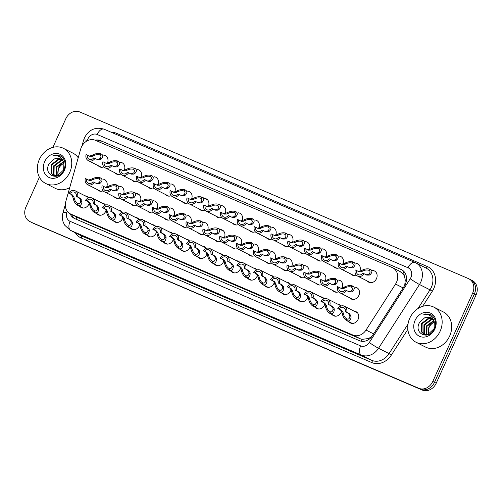 <?xml version="1.0" encoding="UTF-8"?>
<svg xmlns="http://www.w3.org/2000/svg" width="502" height="502" viewBox="0 0 502 502"><rect width="100%" height="100%" fill="white"/><g stroke="black" fill="none" stroke-linecap="round" stroke-linejoin="round"><path stroke-width="0.75" d="M341.617 311.246A6.3 5.284 116.9 0 1 341.266 312.194A6.3 5.284 116.9 0 1 333.56 315.727A6.3 5.284 116.9 0 1 332.098 314.541M324.8 304.036A6.3 5.284 116.9 0 1 324.449 304.984A6.3 5.284 116.9 0 1 316.737 308.517A6.3 5.284 116.9 0 1 315.281 307.331M307.977 296.826A6.3 5.284 116.9 0 1 307.626 297.768A6.3 5.284 116.9 0 1 299.92 301.307A6.3 5.284 116.9 0 1 298.458 300.121M291.16 289.616A6.3 5.284 116.9 0 1 290.809 290.558A6.3 5.284 116.9 0 1 283.097 294.09A6.3 5.284 116.9 0 1 281.641 292.911M274.337 282.406A6.3 5.284 116.9 0 1 273.985 283.348A6.3 5.284 116.9 0 1 266.28 286.88A6.3 5.284 116.9 0 1 264.818 285.701M257.52 275.196A6.3 5.284 116.9 0 1 257.168 276.138A6.3 5.284 116.9 0 1 249.456 279.67A6.3 5.284 116.9 0 1 248.001 278.491M240.696 267.98A6.3 5.284 116.9 0 1 240.345 268.928A6.3 5.284 116.9 0 1 232.639 272.46A6.3 5.284 116.9 0 1 231.177 271.275M223.879 260.77A6.3 5.284 116.9 0 1 223.528 261.711A6.3 5.284 116.9 0 1 215.822 265.251A6.3 5.284 116.9 0 1 214.36 264.065M207.056 253.56A6.3 5.284 116.9 0 1 206.705 254.501A6.3 5.284 116.9 0 1 198.999 258.041A6.3 5.284 116.9 0 1 197.537 256.855M190.239 246.35A6.3 5.284 116.9 0 1 189.888 247.291A6.3 5.284 116.9 0 1 182.182 250.824A6.3 5.284 116.9 0 1 180.72 249.645M173.416 239.14A6.3 5.284 116.9 0 1 173.064 240.082A6.3 5.284 116.9 0 1 165.359 243.614A6.3 5.284 116.9 0 1 163.897 242.435M156.599 231.93A6.3 5.284 116.9 0 1 156.247 232.872A6.3 5.284 116.9 0 1 148.542 236.404A6.3 5.284 116.9 0 1 147.08 235.225M139.776 224.714A6.3 5.284 116.9 0 1 139.424 225.662A6.3 5.284 116.9 0 1 131.719 229.194A6.3 5.284 116.9 0 1 130.256 228.008M122.959 217.504A6.3 5.284 116.9 0 1 122.607 218.445A6.3 5.284 116.9 0 1 114.902 221.984A6.3 5.284 116.9 0 1 113.439 220.798M106.135 210.294A6.3 5.284 116.9 0 1 105.784 211.235A6.3 5.284 116.9 0 1 98.078 214.768A6.3 5.284 116.9 0 1 96.616 213.588M89.318 203.084A6.3 5.284 116.9 0 1 88.967 204.025A6.3 5.284 116.9 0 1 81.261 207.558A6.3 5.284 116.9 0 1 79.799 206.378M354.261 311.221A6.3 5.284 116.9 0 1 356.081 311.704A6.3 5.284 116.9 0 1 358.089 319.404A6.3 5.284 116.9 0 1 350.377 322.937A6.3 5.284 116.9 0 1 348.915 321.757M338.574 291.769A6.3 5.284 116.9 0 1 334.345 291.75A6.3 5.284 116.9 0 1 332.882 290.57M321.757 284.559A6.3 5.284 116.9 0 1 317.528 284.54A6.3 5.284 116.9 0 1 316.065 283.36M304.934 277.349A6.3 5.284 116.9 0 1 300.704 277.33A6.3 5.284 116.9 0 1 299.242 276.144M288.117 270.139A6.3 5.284 116.9 0 1 283.887 270.12A6.3 5.284 116.9 0 1 282.425 268.934M271.293 262.922A6.3 5.284 116.9 0 1 267.064 262.91A6.3 5.284 116.9 0 1 265.608 261.724M254.476 255.713A6.3 5.284 116.9 0 1 250.247 255.694A6.3 5.284 116.9 0 1 248.785 254.514M237.653 248.503A6.3 5.284 116.9 0 1 233.424 248.484A6.3 5.284 116.9 0 1 231.968 247.304M220.836 241.293A6.3 5.284 116.9 0 1 216.607 241.274A6.3 5.284 116.9 0 1 215.145 240.094M204.013 234.083A6.3 5.284 116.9 0 1 199.783 234.064A6.3 5.284 116.9 0 1 198.328 232.878M187.196 226.866A6.3 5.284 116.9 0 1 182.966 226.854A6.3 5.284 116.9 0 1 181.504 225.668M170.373 219.656A6.3 5.284 116.9 0 1 166.143 219.644A6.3 5.284 116.9 0 1 164.687 218.458M153.556 212.446A6.3 5.284 116.9 0 1 149.326 212.428A6.3 5.284 116.9 0 1 147.864 211.248M136.732 205.236A6.3 5.284 116.9 0 1 132.509 205.218A6.3 5.284 116.9 0 1 131.047 204.038M119.915 198.026A6.3 5.284 116.9 0 1 115.686 198.008A6.3 5.284 116.9 0 1 114.224 196.828M103.092 190.816A6.3 5.284 116.9 0 1 98.869 190.798A6.3 5.284 116.9 0 1 97.407 189.612M355.046 287.251A6.3 5.284 116.9 0 1 356.866 287.728A6.3 5.284 116.9 0 1 358.874 295.427A6.3 5.284 116.9 0 1 351.168 298.96A6.3 5.284 116.9 0 1 349.706 297.78M356.182 275.008A6.3 5.284 116.9 0 1 351.952 274.989A6.3 5.284 116.9 0 1 350.49 273.803M339.365 267.792A6.3 5.284 116.9 0 1 335.135 267.779A6.3 5.284 116.9 0 1 333.673 266.593M322.541 260.582A6.3 5.284 116.9 0 1 318.312 260.569A6.3 5.284 116.9 0 1 316.85 259.383M305.724 253.372A6.3 5.284 116.9 0 1 301.495 253.353A6.3 5.284 116.9 0 1 300.033 252.173M288.901 246.162A6.3 5.284 116.9 0 1 284.672 246.143A6.3 5.284 116.9 0 1 283.21 244.963M272.084 238.952A6.3 5.284 116.9 0 1 267.855 238.933A6.3 5.284 116.9 0 1 266.393 237.747M255.261 231.742A6.3 5.284 116.9 0 1 251.031 231.723A6.3 5.284 116.9 0 1 249.569 230.537M238.444 224.526A6.3 5.284 116.9 0 1 234.214 224.513A6.3 5.284 116.9 0 1 232.752 223.327M221.62 217.316A6.3 5.284 116.9 0 1 217.391 217.297A6.3 5.284 116.9 0 1 215.929 216.117M204.803 210.106A6.3 5.284 116.9 0 1 200.574 210.087A6.3 5.284 116.9 0 1 199.112 208.907M187.98 202.896A6.3 5.284 116.9 0 1 183.751 202.877A6.3 5.284 116.9 0 1 182.295 201.697M171.163 195.686A6.3 5.284 116.9 0 1 166.934 195.667A6.3 5.284 116.9 0 1 165.472 194.481M154.34 188.47A6.3 5.284 116.9 0 1 150.111 188.457A6.3 5.284 116.9 0 1 148.655 187.271M137.523 181.26A6.3 5.284 116.9 0 1 133.294 181.247A6.3 5.284 116.9 0 1 131.831 180.061M120.7 174.05A6.3 5.284 116.9 0 1 116.47 174.031A6.3 5.284 116.9 0 1 115.014 172.851M103.883 166.84A6.3 5.284 116.9 0 1 99.653 166.821A6.3 5.284 116.9 0 1 98.191 165.641M372.653 270.484A6.3 5.284 116.9 0 1 374.473 270.967A6.3 5.284 116.9 0 1 376.481 278.666A6.3 5.284 116.9 0 1 368.775 282.199A6.3 5.284 116.9 0 1 367.313 281.02M395.545 284.063A11.81 9.902 -63.1 0 0 396.524 282.249A11.81 9.902 -63.1 0 0 392.759 267.817A11.81 9.902 -63.1 0 0 392.275 267.591L95.355 140.29A11.81 9.902 -63.1 0 0 80.684 149.075L65.837 201.346A11.81 9.902 -63.1 0 0 70.305 213.858A11.81 9.902 -63.1 0 0 70.788 214.084L353.044 335.091A11.81 9.902 -63.1 0 0 366.027 330.046L395.545 284.063L403.137 287.91M404.737 285.381L405.252 279.965L404.643 276.947A3.934 3.301 -63.1 0 0 402.836 273.559A11.81 6.419 -66.8 0 1 403.922 271.475M402.836 273.559L402.679 273.49A11.81 9.902 116.9 0 1 404.643 276.947M70.305 213.858L78.262 217.874L360.511 338.881L362.074 339.371L368.65 338.492L372.007 336.359M402.679 273.49L399.743 271.375M337.438 304.011A6.3 5.284 116.9 0 1 339.258 304.494A6.3 5.284 116.9 0 1 340.977 306.025M320.621 296.801A6.3 5.284 116.9 0 1 322.441 297.284A6.3 5.284 116.9 0 1 324.16 298.809M303.804 289.591A6.3 5.284 116.9 0 1 305.618 290.068A6.3 5.284 116.9 0 1 307.337 291.599M286.981 282.381A6.3 5.284 116.9 0 1 288.801 282.858A6.3 5.284 116.9 0 1 290.52 284.389M270.164 275.165A6.3 5.284 116.9 0 1 271.977 275.648A6.3 5.284 116.9 0 1 273.697 277.179M253.341 267.955A6.3 5.284 116.9 0 1 255.16 268.438A6.3 5.284 116.9 0 1 256.88 269.969M236.524 260.745A6.3 5.284 116.9 0 1 238.337 261.228A6.3 5.284 116.9 0 1 240.056 262.753M219.7 253.535A6.3 5.284 116.9 0 1 221.52 254.018A6.3 5.284 116.9 0 1 223.239 255.543M202.883 246.325A6.3 5.284 116.9 0 1 204.697 246.802A6.3 5.284 116.9 0 1 206.416 248.333M186.06 239.115A6.3 5.284 116.9 0 1 187.88 239.592A6.3 5.284 116.9 0 1 189.599 241.123M169.243 231.899A6.3 5.284 116.9 0 1 171.056 232.382A6.3 5.284 116.9 0 1 172.776 233.913M152.42 224.689A6.3 5.284 116.9 0 1 154.239 225.172A6.3 5.284 116.9 0 1 155.959 226.703M135.603 217.479A6.3 5.284 116.9 0 1 137.416 217.962A6.3 5.284 116.9 0 1 139.136 219.487M118.779 210.269A6.3 5.284 116.9 0 1 120.599 210.746A6.3 5.284 116.9 0 1 122.319 212.277M101.962 203.059A6.3 5.284 116.9 0 1 103.776 203.536A6.3 5.284 116.9 0 1 105.495 205.067M85.139 195.849A6.3 5.284 116.9 0 1 86.959 196.326A6.3 5.284 116.9 0 1 88.678 197.857M338.229 280.041A6.3 5.284 116.9 0 1 340.042 280.518A6.3 5.284 116.9 0 1 342.094 288.129M321.406 272.824A6.3 5.284 116.9 0 1 323.225 273.308A6.3 5.284 116.9 0 1 325.271 280.919M304.588 265.614A6.3 5.284 116.9 0 1 306.408 266.098A6.3 5.284 116.9 0 1 308.454 273.703M287.765 258.404A6.3 5.284 116.9 0 1 289.585 258.888A6.3 5.284 116.9 0 1 291.631 266.493M270.948 251.195A6.3 5.284 116.9 0 1 272.768 251.671A6.3 5.284 116.9 0 1 274.814 259.283M254.125 243.985A6.3 5.284 116.9 0 1 255.945 244.461A6.3 5.284 116.9 0 1 257.997 252.073M237.308 236.768A6.3 5.284 116.9 0 1 239.128 237.251A6.3 5.284 116.9 0 1 241.173 244.863M220.491 229.558A6.3 5.284 116.9 0 1 222.304 230.041A6.3 5.284 116.9 0 1 224.356 237.647M203.668 222.348A6.3 5.284 116.9 0 1 205.487 222.832A6.3 5.284 116.9 0 1 207.533 230.437M186.851 215.138A6.3 5.284 116.9 0 1 188.664 215.622A6.3 5.284 116.9 0 1 190.716 223.227M170.027 207.928A6.3 5.284 116.9 0 1 171.847 208.405A6.3 5.284 116.9 0 1 173.893 216.017M153.21 200.718A6.3 5.284 116.9 0 1 155.024 201.195A6.3 5.284 116.9 0 1 157.076 208.807M136.387 193.502A6.3 5.284 116.9 0 1 138.207 193.985A6.3 5.284 116.9 0 1 140.253 201.597M119.57 186.292A6.3 5.284 116.9 0 1 121.384 186.775A6.3 5.284 116.9 0 1 123.436 194.381M102.747 179.082A6.3 5.284 116.9 0 1 104.567 179.565A6.3 5.284 116.9 0 1 106.612 187.171M355.836 263.274A6.3 5.284 116.9 0 1 357.65 263.757A6.3 5.284 116.9 0 1 359.702 271.362M339.013 256.064A6.3 5.284 116.9 0 1 340.833 256.547A6.3 5.284 116.9 0 1 342.879 264.152M322.196 248.854A6.3 5.284 116.9 0 1 324.01 249.331A6.3 5.284 116.9 0 1 326.062 256.942M305.373 241.644A6.3 5.284 116.9 0 1 307.193 242.121A6.3 5.284 116.9 0 1 309.238 249.732M288.556 234.428A6.3 5.284 116.9 0 1 290.369 234.911A6.3 5.284 116.9 0 1 292.421 242.522M271.733 227.218A6.3 5.284 116.9 0 1 273.552 227.701A6.3 5.284 116.9 0 1 275.598 235.306M254.916 220.008A6.3 5.284 116.9 0 1 256.735 220.491A6.3 5.284 116.9 0 1 258.781 228.096M238.092 212.798A6.3 5.284 116.9 0 1 239.912 213.275A6.3 5.284 116.9 0 1 241.958 220.886M221.275 205.588A6.3 5.284 116.9 0 1 223.095 206.065A6.3 5.284 116.9 0 1 225.141 213.676M204.452 198.372A6.3 5.284 116.9 0 1 206.272 198.855A6.3 5.284 116.9 0 1 208.324 206.466M187.635 191.162A6.3 5.284 116.9 0 1 189.455 191.645A6.3 5.284 116.9 0 1 191.5 199.25M170.818 183.952A6.3 5.284 116.9 0 1 172.632 184.435A6.3 5.284 116.9 0 1 174.683 192.04M153.995 176.742A6.3 5.284 116.9 0 1 155.815 177.225A6.3 5.284 116.9 0 1 157.86 184.83M137.178 169.532A6.3 5.284 116.9 0 1 138.991 170.009A6.3 5.284 116.9 0 1 141.043 177.62M120.355 162.322A6.3 5.284 116.9 0 1 122.174 162.799A6.3 5.284 116.9 0 1 124.22 170.41M103.537 155.105A6.3 5.284 116.9 0 1 105.351 155.589A6.3 5.284 116.9 0 1 107.403 163.2M52.886 147.362L65.775 118.811A11.81 9.902 116.9 0 1 79.743 111.952L468.366 278.566A11.81 9.902 116.9 0 1 468.849 278.792A11.81 9.902 116.9 0 1 472.614 293.231L432.78 381.445A11.81 9.902 116.9 0 1 418.819 388.297L31.915 222.562A11.81 9.902 116.9 0 1 31.431 222.336A11.81 9.902 116.9 0 0 31.915 222.562L420.538 389.169L33.634 223.434A11.81 9.902 116.9 0 1 33.151 223.208L29.712 221.464A11.81 9.902 116.9 0 1 25.947 207.025L39.407 177.219M432.78 381.445L434.5 382.317A11.81 9.902 116.9 0 1 420.538 389.169A11.81 9.902 116.9 0 0 434.5 382.317L474.334 294.103L434.5 382.317L436.225 383.189A11.81 9.902 116.9 0 1 422.257 390.048L33.634 223.434M470.085 279.438A11.81 9.902 116.9 0 1 470.569 279.664A11.81 9.902 116.9 0 1 474.334 294.103A11.81 9.902 116.9 0 0 470.569 279.664L472.288 280.536A11.81 9.902 116.9 0 1 476.053 294.975L436.225 383.189M70.129 213.764A11.81 9.902 -63.1 0 0 74.296 218.401A11.81 9.902 -63.1 0 0 74.779 218.627L359.507 340.695A11.81 9.902 -63.1 0 0 372.49 335.65L404.38 285.977A11.81 9.902 -63.1 0 0 405.359 284.163A11.81 9.902 -63.1 0 0 401.594 269.731A11.81 9.902 -63.1 0 0 401.111 269.505L100.538 140.642A11.81 9.902 -63.1 0 0 95.085 140.183M30.195 221.689A11.81 9.902 116.9 0 1 29.712 221.464M96.811 140.918A11.81 9.902 116.9 0 1 100.35 140.893M75.112 218.772A11.81 9.902 116.9 0 1 71.66 214.542M358.422 271.463L361.465 270.528C364.609 268.884 367.464 268.432 370.024 269.185L370.401 269.373M370.514 269.398L370.426 269.354C372.39 270.547 372.384 272.216 370.407 274.362L369.346 275.071L366.749 275.09L364.126 273.759A5.905 4.951 -63.1 0 1 357.48 276.031L370.589 282.682M364.126 273.759L362.877 273.22A4.33 3.633 116.9 0 1 358.19 274.625A4.33 3.633 116.9 0 1 356.451 270.465L355.203 269.932A5.905 4.951 -63.1 0 0 357.48 276.031M369.277 270.559L368.669 270.252C366.924 269.725 364.935 269.994 362.714 271.061L361.453 271.689L359.074 271.795L356.451 270.465M366.115 274.77L368.129 274.55L369.165 273.828C370.401 272.335 370.332 271.187 368.957 270.377L369.026 270.409M368.669 270.252L370.024 269.185M370.426 269.354L368.995 270.396M340.814 288.23L343.857 287.295C347.007 285.644 349.856 285.199 352.423 285.945L352.793 286.134M352.906 286.165L352.818 286.115C354.782 287.307 354.776 288.976 352.799 291.129L351.739 291.831L349.141 291.85L346.518 290.52A5.905 4.951 -63.1 0 1 339.873 292.791L352.981 299.443M346.518 290.52L345.269 289.987A4.33 3.633 116.9 0 1 340.588 291.386A4.33 3.633 116.9 0 1 338.844 287.232L337.595 286.692A5.905 4.951 -63.1 0 0 339.873 292.791M351.67 287.326L351.061 287.012C349.317 286.485 347.328 286.755 345.106 287.828L343.845 288.449L341.467 288.562L338.844 287.232M348.513 291.53L350.528 291.311L351.557 290.589C352.793 289.096 352.724 287.947 351.356 287.138L351.419 287.175M351.061 287.012L352.423 285.945M352.818 286.115L351.387 287.157M347.177 320.841L347.007 318.996C348.551 319.423 349.499 318.626 349.85 316.605L349.737 315.287L348.081 313.129L345.458 311.798A4.33 3.633 116.9 0 0 343.719 307.638A4.33 3.633 116.9 0 0 339.032 309.044L341.655 310.374L343.061 312.426L343.399 313.838C344.033 316.285 345.144 317.961 346.719 318.87L346.731 320.646L352.197 323.42L346.782 320.671C344.491 319.316 342.948 316.862 342.151 313.304L341.843 311.905L340.406 309.834L337.783 308.504A5.905 4.951 -63.1 0 1 344.428 306.233A5.905 4.951 -63.1 0 1 346.706 312.332L349.329 313.662L350.954 315.808L351.093 317.138C350.722 320.194 349.417 321.424 347.177 320.841L352.266 323.42M346.681 318.852L347.007 319.021M346.706 312.332L345.458 311.798M339.032 309.044L337.783 308.504M341.598 264.253L344.648 263.318C347.792 261.674 350.647 261.222 353.207 261.975L353.577 262.163M353.69 262.188L353.603 262.144C355.567 263.337 355.567 265.006 353.59 267.152L352.529 267.861L349.925 267.873L347.302 266.543A5.905 4.951 -63.1 0 1 340.657 268.815L353.772 275.466M347.302 266.543L346.054 266.01A4.33 3.633 116.9 0 1 341.373 267.415A4.33 3.633 116.9 0 1 339.628 263.255L338.379 262.722A5.905 4.951 -63.1 0 0 340.657 268.815M352.46 263.349L351.846 263.042C350.101 262.515 348.118 262.784 345.891 263.851L344.636 264.472L342.251 264.585L339.628 263.255M349.298 267.56L351.312 267.34L352.341 266.618C353.577 265.125 353.508 263.97 352.14 263.167L352.203 263.199M351.846 263.042L353.207 261.975M353.603 262.144L352.172 263.18M324.781 257.043L327.825 256.108C330.969 254.458 333.824 254.012 336.384 254.759L336.76 254.947M336.873 254.978L336.786 254.934C338.75 256.12 338.743 257.79 336.767 259.942L335.706 260.645L333.108 260.663L330.485 259.333A5.905 4.951 -63.1 0 1 323.84 261.605L336.949 268.256M330.485 259.333L329.237 258.8A4.33 3.633 116.9 0 1 324.549 260.199A4.33 3.633 116.9 0 1 322.811 256.045L321.562 255.512A5.905 4.951 -63.1 0 0 323.84 261.605M335.637 256.139L335.029 255.832C333.284 255.298 331.295 255.568 329.074 256.641L327.812 257.262L325.434 257.375L322.811 256.045M332.481 260.343L334.489 260.13L335.524 259.408C336.76 257.915 336.691 256.76 335.317 255.957L335.386 255.989M335.029 255.832L336.384 254.759M336.786 254.934L335.355 255.97M307.958 249.833L311.008 248.898C314.152 247.248 317.007 246.802 319.567 247.549L319.937 247.737M320.05 247.768L319.962 247.718C321.926 248.91 321.926 250.58 319.95 252.732L318.889 253.435L316.285 253.454L313.662 252.123A5.905 4.951 -63.1 0 1 307.017 254.395L320.132 261.046M313.662 252.123L312.413 251.59A4.33 3.633 116.9 0 1 307.732 252.989A4.33 3.633 116.9 0 1 305.994 248.835L304.739 248.295A5.905 4.951 -63.1 0 0 307.017 254.395M318.82 248.929L318.212 248.615C316.461 248.088 314.478 248.358 312.25 249.431L310.995 250.052L308.611 250.165L305.994 248.835M315.658 253.133L317.672 252.914L318.701 252.192C319.937 250.699 319.868 249.55 318.5 248.741L318.563 248.779M318.212 248.615L319.567 247.549M319.962 247.718L318.532 248.76M291.141 242.623L294.185 241.682C297.335 240.038 300.183 239.592 302.744 240.339L303.12 240.527M303.233 240.552L303.145 240.508C305.109 241.7 305.103 243.37 303.126 245.516L302.066 246.225L299.468 246.244L296.845 244.913A5.905 4.951 -63.1 0 1 290.2 247.185L303.308 253.836M296.845 244.913L295.596 244.374A4.33 3.633 116.9 0 1 290.909 245.779A4.33 3.633 116.9 0 1 289.171 241.625L287.922 241.085A5.905 4.951 -63.1 0 0 290.2 247.185M301.997 241.719L301.388 241.406C299.644 240.878 297.655 241.148 295.433 242.215L294.172 242.842L291.794 242.955L289.171 241.625M298.841 245.924L300.855 245.704L301.884 244.982C303.12 243.489 303.051 242.34 301.677 241.531L301.746 241.569M301.388 241.406L302.744 240.339M303.145 240.508L301.715 241.55M323.991 281.02L327.04 280.078C330.184 278.434 333.039 277.989 335.6 278.735L335.97 278.924M336.089 278.949L335.995 278.905C337.965 280.097 337.959 281.766 335.982 283.912L334.922 284.621L332.318 284.64L329.695 283.31A5.905 4.951 -63.1 0 1 323.056 285.582L336.164 292.233M329.695 283.31L328.446 282.77A4.33 3.633 116.9 0 1 323.765 284.176A4.33 3.633 116.9 0 1 322.027 280.022L320.778 279.482A5.905 4.951 -63.1 0 0 323.056 285.582M334.853 280.116L334.244 279.802C332.493 279.275 330.511 279.545 328.283 280.612L327.028 281.239L324.65 281.352L322.027 280.022M331.69 284.32L333.704 284.101L334.74 283.379C335.97 281.886 335.901 280.737 334.533 279.928L334.596 279.959M334.244 279.802L335.6 278.735M335.995 278.905L334.564 279.947M307.174 273.81L310.217 272.868C313.367 271.224 316.216 270.773 318.783 271.526L319.153 271.714M319.266 271.739L319.178 271.695C321.142 272.887 321.136 274.556 319.165 276.702L318.099 277.411L315.501 277.43L312.878 276.1A5.905 4.951 -63.1 0 1 306.233 278.372L319.341 285.023M312.878 276.1L311.629 275.56A4.33 3.633 116.9 0 1 306.948 276.966A4.33 3.633 116.9 0 1 305.203 272.806L303.955 272.272A5.905 4.951 -63.1 0 0 306.233 278.372M318.03 272.9L317.421 272.592C315.676 272.065 313.687 272.335 311.466 273.402L310.205 274.029L307.826 274.136L305.203 272.806M314.873 277.11L316.887 276.891L317.917 276.169C319.153 274.676 319.084 273.527 317.716 272.718L317.779 272.749M317.421 272.592L318.783 271.526M319.178 271.695L317.747 272.737M290.351 266.593L293.4 265.658C296.544 264.014 299.399 263.563 301.959 264.316L302.329 264.504M302.449 264.529L302.355 264.485C304.325 265.677 304.319 267.346 302.342 269.492L301.282 270.202L298.677 270.214L296.054 268.884A5.905 4.951 -63.1 0 1 289.416 271.162L302.524 277.813M296.054 268.884L294.806 268.35A4.33 3.633 116.9 0 1 290.125 269.756A4.33 3.633 116.9 0 1 288.386 265.596L287.138 265.062A5.905 4.951 -63.1 0 0 289.416 271.162M301.213 265.69L300.604 265.382C298.853 264.855 296.87 265.125 294.643 266.192L293.388 266.813L291.009 266.926L288.386 265.596M298.05 269.9L300.064 269.681L301.1 268.959C302.329 267.466 302.26 266.317 300.893 265.508L300.962 265.539M300.604 265.382L301.959 264.316M302.355 264.485L300.924 265.52M409.783 318.186A19.685 16.51 116.9 0 1 433.866 307.142A19.685 16.51 116.9 0 1 440.141 331.207A19.685 16.51 116.9 0 1 416.058 342.251A19.685 16.51 116.9 0 1 409.783 318.186M433.866 307.142L443.385 311.974A19.685 16.51 116.9 0 1 449.66 336.033A19.685 16.51 116.9 0 1 425.577 347.077L416.058 342.251M432.153 318.569L429.141 318.456L422.138 323.803L421.994 332.092L424.09 334.219M424.391 334.382L427.397 334.978M431.889 318.356L428.532 318.149L421.529 323.495L421.385 331.784L423.782 334.075L427.842 334.52L434.042 328.766L434.318 322.039C432.793 316.511 429.279 313.932 423.776 314.321L431.381 314.974C435.567 318.368 436.539 322.974 434.299 328.779C429.549 340.732 413.09 334.068 419.515 322.497L424.491 317.91A8.898 7.461 116.9 0 1 430.898 317.728A8.898 7.461 116.9 0 1 434.318 322.039M433.113 319.592L431.569 319.692L424.566 325.032L424.422 333.322L425.42 334.608M432.887 319.31L430.961 319.385L423.958 324.725L423.813 333.014L425.068 334.539M433.916 320.935L426.995 326.269L426.913 334.665M433.734 320.565L426.386 325.961L426.524 334.683M428.633 334.288L428.401 333.259A8.898 7.461 116.9 0 1 429.147 327.36A8.898 7.461 116.9 0 1 434.28 322.253C431.852 323.206 430.026 324.857 428.815 327.191L428.175 334.432M434.857 328.942A12.832 10.762 116.9 0 1 419.678 336.39A12.832 10.762 116.9 0 1 415.06 320.452A12.832 10.762 116.9 0 1 430.239 313.003A12.832 10.762 116.9 0 1 434.857 328.942M431.055 317.816L426.713 317.226L424.491 317.91M430.942 314.723L425.269 313.951L423.776 314.321M39.376 159.391A19.685 16.51 116.9 0 1 63.459 148.347A19.685 16.51 116.9 0 1 69.734 172.406A19.685 16.51 116.9 0 1 45.651 183.45A19.685 16.51 116.9 0 1 39.376 159.391M63.459 148.347L72.985 153.173A19.685 16.51 116.9 0 1 78.218 157.754M61.746 159.774L58.74 159.661L51.731 165.001L51.587 173.29L53.683 175.424M53.984 175.587L56.996 176.183M61.489 159.561L58.132 159.354L51.122 164.694L50.984 172.983L53.375 175.273L57.441 175.719L63.635 169.965L63.917 163.238C62.386 157.71 58.872 155.137 53.369 155.52L60.98 156.172C65.166 159.567 66.138 164.173 63.898 169.977C59.148 181.931 42.689 175.267 49.108 163.696L54.09 159.109A8.898 7.461 116.9 0 1 60.491 158.933A8.898 7.461 116.9 0 1 63.917 163.238M62.712 160.797L61.169 160.891L54.16 166.237L54.015 174.52L55.013 175.807M62.486 160.514L60.56 160.584L53.551 165.93L53.407 174.213L54.668 175.744M63.509 162.14L56.588 167.467L56.513 175.863M63.327 161.769L55.979 167.16L56.117 175.882M58.226 175.493L57.994 174.458A8.898 7.461 116.9 0 1 58.74 168.559A8.898 7.461 116.9 0 1 63.873 163.451C61.445 164.405 59.625 166.055 58.408 168.39L57.774 175.637M64.457 170.14A12.832 10.762 116.9 0 1 49.278 177.589A12.832 10.762 116.9 0 1 44.659 161.65A12.832 10.762 116.9 0 1 59.832 154.202A12.832 10.762 116.9 0 1 64.457 170.14M60.654 159.015L56.312 158.425L54.09 159.109M69.715 187.685A19.685 16.51 116.9 0 1 55.17 188.281L45.651 183.45M60.541 155.921L54.862 155.149L53.369 155.52M274.318 235.413L277.368 234.472C280.511 232.828 283.366 232.376 285.927 233.129L286.297 233.317M286.416 233.342L286.322 233.298C288.286 234.49 288.286 236.16 286.309 238.306L285.249 239.015L282.645 239.034L280.022 237.703A5.905 4.951 -63.1 0 1 273.377 239.975L286.491 246.626M280.022 237.703L278.773 237.164A4.33 3.633 116.9 0 1 274.092 238.569A4.33 3.633 116.9 0 1 272.354 234.409L271.099 233.876A5.905 4.951 -63.1 0 0 273.377 239.975M285.18 234.503L284.571 234.196C282.821 233.668 280.838 233.938 278.61 235.005L277.355 235.633L274.97 235.739L272.354 234.409M282.017 238.714L284.032 238.494L285.067 237.772C286.297 236.279 286.228 235.131 284.86 234.321L284.923 234.352M284.571 234.196L285.927 233.129M286.322 233.298L284.891 234.34M257.501 228.197L260.544 227.262C263.694 225.618 266.543 225.166 269.11 225.919L269.48 226.107M269.593 226.132L269.505 226.088C271.469 227.28 271.463 228.95 269.492 231.096L268.426 231.805L265.828 231.817L263.205 230.487A5.905 4.951 -63.1 0 1 256.56 232.765L269.668 239.416M263.205 230.487L261.956 229.954A4.33 3.633 116.9 0 1 257.275 231.359A4.33 3.633 116.9 0 1 255.531 227.199L254.282 226.666A5.905 4.951 -63.1 0 0 256.56 232.765M268.357 227.293L267.748 226.986C266.004 226.458 264.014 226.728 261.793 227.795L260.532 228.416L258.153 228.529L255.531 227.199M265.2 231.504L267.215 231.284L268.244 230.562C269.48 229.069 269.411 227.921 268.043 227.111L268.106 227.142M267.748 226.986L269.11 225.919M269.505 226.088L268.074 227.124M240.678 220.987L243.727 220.052C246.871 218.408 249.726 217.956 252.286 218.709L252.657 218.897M252.776 218.922L252.682 218.878C254.652 220.071 254.646 221.74 252.669 223.886L251.609 224.595L249.005 224.607L246.382 223.277A5.905 4.951 -63.1 0 1 239.743 225.549L252.851 232.2M246.382 223.277L245.133 222.744A4.33 3.633 116.9 0 1 240.452 224.149A4.33 3.633 116.9 0 1 238.714 219.989L237.465 219.456A5.905 4.951 -63.1 0 0 239.743 225.549M251.54 220.083L250.931 219.776C249.18 219.248 247.197 219.518 244.97 220.585L243.715 221.206L241.337 221.319L238.714 219.989M248.377 224.287L250.391 224.074L251.427 223.352C252.657 221.859 252.588 220.704 251.22 219.901L251.282 219.932M250.931 219.776L252.286 218.709M252.682 218.878L251.251 219.914M273.534 259.383L276.577 258.448C279.727 256.804 282.576 256.353 285.142 257.106L285.512 257.294M285.625 257.319L285.538 257.275C287.502 258.467 287.495 260.136 285.525 262.282L284.458 262.992L281.86 263.004L279.237 261.674A5.905 4.951 -63.1 0 1 272.592 263.945L285.701 270.597M279.237 261.674L277.989 261.14A4.33 3.633 116.9 0 1 273.308 262.546A4.33 3.633 116.9 0 1 271.563 258.386L270.314 257.852A5.905 4.951 -63.1 0 0 272.592 263.945M284.389 258.48L283.781 258.172C282.036 257.645 280.047 257.915 277.826 258.982L276.564 259.603L274.186 259.716L271.563 258.386M281.233 262.684L283.247 262.471L284.276 261.749C285.512 260.256 285.443 259.101 284.076 258.298L284.138 258.329M283.781 258.172L285.142 257.106M285.538 257.275L284.107 258.31M256.717 252.173L259.76 251.238C262.904 249.588 265.759 249.143 268.319 249.889L268.689 250.078M268.808 250.109L268.714 250.065C270.685 251.251 270.678 252.92 268.702 255.072L267.641 255.775L265.037 255.794L262.42 254.464A5.905 4.951 -63.1 0 1 255.775 256.735L268.884 263.387M262.42 254.464L261.165 253.93A4.33 3.633 116.9 0 1 256.484 255.33A4.33 3.633 116.9 0 1 254.746 251.176L253.497 250.636A5.905 4.951 -63.1 0 0 255.775 256.735M267.572 251.27L266.964 250.962C265.213 250.429 263.23 250.699 261.002 251.772L259.747 252.393L257.369 252.506L254.746 251.176M264.41 255.474L266.424 255.254L267.459 254.539C268.689 253.046 268.626 251.891 267.252 251.082L267.321 251.119M266.964 250.962L268.319 249.889M268.714 250.065L267.284 251.1M239.893 244.963L242.937 244.022C246.087 242.378 248.936 241.933 251.502 242.679L251.872 242.868M251.985 242.899L251.897 242.849C253.861 244.041 253.855 245.71 251.885 247.856L250.818 248.565L248.22 248.584L245.597 247.254A5.905 4.951 -63.1 0 1 238.952 249.525L252.06 256.177M245.597 247.254L244.348 246.72A4.33 3.633 116.9 0 1 239.667 248.12A4.33 3.633 116.9 0 1 237.923 243.966L236.674 243.426A5.905 4.951 -63.1 0 0 238.952 249.525M250.749 244.06L250.14 243.746C248.396 243.219 246.407 243.489 244.185 244.562L242.924 245.183L240.546 245.296L237.923 243.966M247.593 248.264L249.607 248.044L250.636 247.323C251.872 245.829 251.803 244.681 250.435 243.872L250.498 243.909M250.14 243.746L251.502 242.679M251.897 242.849L250.467 243.89M223.861 213.777L226.904 212.842C230.054 211.191 232.903 210.746 235.469 211.493L235.84 211.681M235.953 211.712L235.865 211.668C237.829 212.854 237.822 214.523 235.852 216.676L234.785 217.379L232.188 217.397L229.565 216.067A5.905 4.951 -63.1 0 1 222.919 218.339L236.028 224.99M229.565 216.067L228.316 215.534A4.33 3.633 116.9 0 1 223.635 216.933A4.33 3.633 116.9 0 1 221.89 212.779L220.642 212.246A5.905 4.951 -63.1 0 0 222.919 218.339M234.716 212.873L234.108 212.566C232.363 212.032 230.374 212.302 228.153 213.375L226.891 213.996L224.513 214.109L221.89 212.779M231.56 217.077L233.574 216.858L234.603 216.142C235.84 214.649 235.771 213.494 234.403 212.691L234.465 212.722M234.108 212.566L235.469 211.493M235.865 211.668L234.434 212.704M207.037 206.567L210.087 205.625C213.231 203.981 216.086 203.536 218.646 204.283L219.016 204.471M219.136 204.502L219.041 204.452C221.012 205.644 221.005 207.313 219.029 209.459L217.968 210.169L215.364 210.187L212.741 208.857A5.905 4.951 -63.1 0 1 206.102 211.129L219.211 217.78M212.741 208.857L211.493 208.324A4.33 3.633 116.9 0 1 206.811 209.723A4.33 3.633 116.9 0 1 205.073 205.569L203.825 205.029A5.905 4.951 -63.1 0 0 206.102 211.129M217.899 205.663L217.291 205.349C215.54 204.822 213.557 205.092 211.329 206.165L210.074 206.786L207.696 206.899L205.073 205.569M214.737 209.867L216.751 209.648L217.786 208.926C219.016 207.433 218.947 206.284 217.579 205.475L217.648 205.513M217.291 205.349L218.646 204.283M219.041 204.452L217.611 205.494M190.22 199.357L193.264 198.415C196.414 196.771 199.263 196.326 201.829 197.073L207.734 200.041L202.312 197.286M197.92 202.657L199.934 202.438L200.963 201.716C202.199 200.223 202.13 199.074 200.762 198.265L202.224 197.242C204.188 198.434 204.182 200.103 202.212 202.25L201.145 202.959L198.547 202.977L195.924 201.647A5.905 4.951 -63.1 0 1 189.279 203.919L202.388 210.57M195.924 201.647L194.676 201.107A4.33 3.633 116.9 0 1 189.994 202.513A4.33 3.633 116.9 0 1 188.25 198.359L187.001 197.819A5.905 4.951 -63.1 0 0 189.279 203.919M201.076 198.453L200.467 198.139C198.723 197.612 196.734 197.882 194.512 198.949L193.251 199.576L190.873 199.689L188.25 198.359M200.467 198.139L201.829 197.073M172.807 191.94L175.217 191.846L176.447 191.206C179.59 189.561 182.446 189.11 185.006 189.863L185.376 190.051M185.495 190.076L185.401 190.032C187.371 191.224 187.365 192.893 185.389 195.04L184.328 195.749L181.724 195.767L179.107 194.437A5.905 4.951 -63.1 0 1 172.462 196.709L185.571 203.36M179.107 194.437L177.852 193.897A4.33 3.633 116.9 0 1 173.171 195.303A4.33 3.633 116.9 0 1 171.433 191.143L170.184 190.609A5.905 4.951 -63.1 0 0 172.462 196.709M184.259 191.237L183.65 190.929C181.9 190.402 179.917 190.672 177.689 191.739L176.434 192.366L174.056 192.473L171.433 191.143M181.096 195.447L183.111 195.228L184.146 194.506C185.376 193.013 185.313 191.864 183.939 191.055L184.008 191.086M183.65 190.929L185.006 189.863M185.401 190.032L183.97 191.074M156.58 184.931L159.623 183.996C162.773 182.351 165.622 181.9 168.189 182.653L168.559 182.841M168.672 182.866L168.584 182.822C170.548 184.014 170.542 185.684 168.572 187.83L167.505 188.539L164.907 188.551L162.284 187.221A5.905 4.951 -63.1 0 1 155.639 189.492L168.747 196.15M162.284 187.221L161.035 186.688A4.33 3.633 116.9 0 1 156.354 188.093A4.33 3.633 116.9 0 1 154.61 183.933L153.361 183.399A5.905 4.951 -63.1 0 0 155.639 189.492M167.436 184.027L166.827 183.719C165.083 183.192 163.094 183.462 160.872 184.529L159.611 185.15L157.233 185.263L154.61 183.933M164.279 188.237L166.294 188.018L167.323 187.296C168.559 185.803 168.49 184.654 167.122 183.845L167.185 183.876M166.827 183.719L168.189 182.653M168.584 182.822L167.153 183.857M223.076 237.753L226.12 236.812C229.263 235.168 232.119 234.723 234.679 235.469L235.049 235.658M235.168 235.683L235.074 235.639C237.044 236.831 237.038 238.5 235.061 240.646L234.001 241.355L231.397 241.374L228.78 240.044A5.905 4.951 -63.1 0 1 222.135 242.315L235.243 248.967M228.78 240.044L227.525 239.504A4.33 3.633 116.9 0 1 222.844 240.91A4.33 3.633 116.9 0 1 221.106 236.749L219.857 236.216A5.905 4.951 -63.1 0 0 222.135 242.315M233.932 236.85L233.323 236.536C231.573 236.009 229.59 236.279 227.362 237.346L226.107 237.973L223.729 238.086L221.106 236.749M230.769 241.054L232.784 240.834L233.819 240.113C235.049 238.619 234.986 237.471 233.612 236.662L233.681 236.693M233.323 236.536L234.679 235.469M235.074 235.639L233.643 236.68M206.253 230.543L209.296 229.602C212.446 227.958 215.295 227.506 217.862 228.259L223.767 231.221L218.345 228.473M213.952 233.844L215.967 233.625L216.996 232.903C218.232 231.409 218.163 230.261 216.795 229.452L218.257 228.429C220.221 229.621 220.215 231.29 218.244 233.436L217.178 234.145L214.58 234.164L211.957 232.834A5.905 4.951 -63.1 0 1 205.312 235.105L218.426 241.757M211.957 232.834L210.708 232.294A4.33 3.633 116.9 0 1 206.027 233.7A4.33 3.633 116.9 0 1 204.283 229.539L203.034 229.006A5.905 4.951 -63.1 0 0 205.312 235.105M217.109 229.634L216.5 229.326C214.756 228.799 212.766 229.069 210.545 230.136L209.284 230.763L206.906 230.87L204.283 229.539M216.5 229.326L217.862 228.259M188.84 223.126L191.249 223.026L192.479 222.392C195.623 220.748 198.478 220.296 201.038 221.049L201.409 221.238M201.528 221.263L201.44 221.219C203.404 222.411 203.398 224.08 201.421 226.226L200.361 226.935L197.763 226.948L195.14 225.618A5.905 4.951 -63.1 0 1 188.495 227.889L201.603 234.541M195.14 225.618L193.891 225.084A4.33 3.633 116.9 0 1 189.204 226.49A4.33 3.633 116.9 0 1 187.466 222.33L186.217 221.796A5.905 4.951 -63.1 0 0 188.495 227.889M200.292 222.424L199.683 222.116C197.932 221.589 195.949 221.859 193.722 222.926L192.467 223.547L190.089 223.66L187.466 222.33M197.129 226.634L199.143 226.415L200.179 225.693C201.409 224.199 201.346 223.051 199.972 222.242L200.041 222.273M199.683 222.116L201.038 221.049M201.44 221.219L200.003 222.254M172.613 216.117L175.662 215.182C178.806 213.532 181.661 213.086 184.221 213.833L184.592 214.028M184.705 214.053L184.617 214.009C186.581 215.195 186.575 216.87 184.604 219.016L183.537 219.725L180.94 219.738L178.317 218.408A5.905 4.951 -63.1 0 1 171.671 220.679L184.786 227.331M178.317 218.408L177.068 217.874A4.33 3.633 116.9 0 1 172.387 219.28A4.33 3.633 116.9 0 1 170.642 215.12L169.394 214.586A5.905 4.951 -63.1 0 0 171.671 220.679M183.468 215.214L182.86 214.906C181.115 214.373 179.126 214.643 176.905 215.716L175.644 216.337L173.265 216.45L170.642 215.12M180.312 219.418L182.326 219.205L183.355 218.483C184.592 216.989 184.523 215.835 183.155 215.032L183.217 215.063M182.86 214.906L184.221 213.833M184.617 214.009L183.186 215.044M155.796 208.907L158.839 207.972C161.983 206.322 164.838 205.876 167.398 206.623L167.768 206.811M167.888 206.843L167.8 206.793C169.764 207.985 169.758 209.654 167.781 211.806L166.72 212.509L164.123 212.528L161.5 211.198A5.905 4.951 -63.1 0 1 154.854 213.469L167.963 220.121M161.5 211.198L160.251 210.664A4.33 3.633 116.9 0 1 155.564 212.064A4.33 3.633 116.9 0 1 153.825 207.91L152.577 207.37A5.905 4.951 -63.1 0 0 154.854 213.469M166.651 208.004L166.043 207.696C164.292 207.163 162.309 207.433 160.088 208.506L158.827 209.127L156.448 209.24L153.825 207.91M163.489 212.208L165.503 211.988L166.538 211.273C167.768 209.78 167.706 208.625 166.331 207.815L166.4 207.853M166.043 207.696L167.398 206.623M167.8 206.793L166.369 207.834M139.167 177.52L141.577 177.419L142.806 176.786C145.95 175.135 148.805 174.69 151.366 175.443L151.736 175.631M151.855 175.656L151.761 175.612C153.731 176.798 153.725 178.474 151.748 180.62L150.688 181.329L148.084 181.341L145.467 180.011A5.905 4.951 -63.1 0 1 138.822 182.282L151.93 188.934M145.467 180.011L144.212 179.478A4.33 3.633 116.9 0 1 139.531 180.883A4.33 3.633 116.9 0 1 137.793 176.723L136.544 176.189A5.905 4.951 -63.1 0 0 138.822 182.282M150.619 176.817L150.01 176.509C148.259 175.976 146.277 176.252 144.049 177.319L142.794 177.94L140.416 178.053L137.793 176.723M147.456 181.021L149.47 180.808L150.506 180.086C151.736 178.593 151.673 177.438 150.299 176.635L150.368 176.666M150.01 176.509L151.366 175.443M151.761 175.612L150.33 176.648M122.94 170.511L125.983 169.576C129.133 167.925 131.982 167.48 134.549 168.226L134.919 168.415M135.032 168.446L134.944 168.396C136.908 169.588 136.902 171.257 134.931 173.41L133.865 174.112L131.267 174.131L128.644 172.801A5.905 4.951 -63.1 0 1 121.999 175.072L135.113 181.724M128.644 172.801L127.395 172.268A4.33 3.633 116.9 0 1 122.714 173.667A4.33 3.633 116.9 0 1 120.969 169.513L119.721 168.973A5.905 4.951 -63.1 0 0 121.999 175.072M133.796 169.607L133.187 169.299C131.442 168.766 129.453 169.036 127.232 170.109L125.971 170.73L123.592 170.843L120.969 169.513M130.639 173.811L132.653 173.592L133.683 172.876C134.919 171.383 134.85 170.228 133.482 169.419L133.545 169.456M133.187 169.299L134.549 168.226M134.944 168.396L133.513 169.438M106.123 163.301L109.166 162.359C112.31 160.715 115.165 160.27 117.725 161.017L118.095 161.205M118.215 161.236L118.127 161.186C120.091 162.378 120.085 164.047 118.108 166.193L117.048 166.902L114.45 166.921L111.827 165.591A5.905 4.951 -63.1 0 1 105.182 167.863L118.29 174.514M111.827 165.591L110.578 165.058A4.33 3.633 116.9 0 1 105.891 166.457A4.33 3.633 116.9 0 1 104.152 162.303L102.904 161.763A5.905 4.951 -63.1 0 0 105.182 167.863M116.979 162.397L116.37 162.083C114.619 161.556 112.636 161.826 110.409 162.899L109.154 163.52L106.775 163.633L104.152 162.303M113.816 166.601L115.83 166.382L116.866 165.66C118.095 164.167 118.033 163.018 116.659 162.209L116.728 162.246M116.37 162.083L117.725 161.017M118.127 161.186L116.69 162.228M89.3 156.091L92.349 155.149C95.493 153.505 98.348 153.06 100.908 153.807L101.278 153.995M101.391 154.02L101.304 153.976C103.268 155.168 103.261 156.837 101.291 158.983L100.224 159.692L97.626 159.711L95.004 158.381A5.905 4.951 -63.1 0 1 88.358 160.653L101.473 167.304M95.004 158.381L93.755 157.841A4.33 3.633 116.9 0 1 89.074 159.247A4.33 3.633 116.9 0 1 87.329 155.087L86.08 154.553A5.905 4.951 -63.1 0 0 88.358 160.653M100.155 155.181L99.547 154.873C97.802 154.346 95.813 154.616 93.592 155.683L92.33 156.31L89.952 156.417L87.329 155.087M96.999 159.391L99.013 159.172L100.042 158.45C101.278 156.957 101.209 155.808 99.842 154.999L99.904 155.03M99.547 154.873L100.908 153.807M101.304 153.976L99.873 155.018M138.972 201.697L142.022 200.756C145.166 199.112 148.021 198.666 150.581 199.413L150.951 199.601M151.064 199.627L150.976 199.583C152.941 200.775 152.934 202.444 150.964 204.59L149.897 205.299L147.299 205.318L144.676 203.988A5.905 4.951 -63.1 0 1 138.031 206.259L151.146 212.911M144.676 203.988L143.428 203.448A4.33 3.633 116.9 0 1 138.747 204.854A4.33 3.633 116.9 0 1 137.002 200.7L135.753 200.16A5.905 4.951 -63.1 0 0 138.031 206.259M149.834 200.794L149.219 200.48C147.475 199.953 145.486 200.223 143.265 201.289L142.003 201.917L139.625 202.03L137.002 200.7M146.672 204.998L148.686 204.778L149.715 204.057C150.951 202.563 150.882 201.415 149.514 200.605L149.577 200.643M149.219 200.48L150.581 199.413M150.976 199.583L149.546 200.624M122.155 194.487L125.199 193.546C128.343 191.902 131.198 191.457 133.758 192.203L134.128 192.392M139.669 195.165L134.16 192.373C136.124 193.565 136.117 195.234 134.141 197.38L133.08 198.089L130.482 198.108L127.859 196.778A5.905 4.951 -63.1 0 1 121.214 199.049L134.323 205.701M127.859 196.778L126.611 196.238A4.33 3.633 116.9 0 1 121.923 197.644A4.33 3.633 116.9 0 1 120.185 193.483L118.936 192.95A5.905 4.951 -63.1 0 0 121.214 199.049M134.247 192.417L139.669 195.171M133.011 193.577L132.402 193.27C130.652 192.743 128.669 193.013 126.448 194.079L125.186 194.707L122.808 194.814L120.185 193.483M129.849 197.788L131.863 197.568L132.898 196.847C134.134 195.353 134.065 194.205 132.691 193.395L132.76 193.427M132.402 193.27L133.758 192.203M134.16 192.373L132.729 193.414M105.332 187.271L108.382 186.336C111.526 184.692 114.381 184.24 116.941 184.993L117.311 185.182M117.424 185.207L117.336 185.163C119.3 186.355 119.3 188.024 117.324 190.17L116.257 190.879L113.659 190.898L111.036 189.561A5.905 4.951 -63.1 0 1 104.391 191.839L117.506 198.491M111.036 189.561L109.787 189.028A4.33 3.633 116.9 0 1 105.106 190.434A4.33 3.633 116.9 0 1 103.362 186.273L102.113 185.74A5.905 4.951 -63.1 0 0 104.391 191.839M116.194 186.367L115.579 186.06C113.835 185.533 111.852 185.803 109.624 186.869L108.363 187.491L105.985 187.604L103.362 186.273M113.032 190.578L115.046 190.358L116.075 189.637C117.311 188.143 117.242 186.995 115.874 186.186L115.937 186.217M115.579 186.06L116.941 184.993M117.336 185.163L115.906 186.204M88.515 180.061L91.559 179.126C94.702 177.482 97.557 177.03 100.118 177.783L100.494 177.972M100.607 177.997L100.519 177.953C102.483 179.145 102.477 180.814 100.5 182.96L99.44 183.669L96.842 183.682L94.219 182.351A5.905 4.951 -63.1 0 1 87.574 184.623L100.682 191.275M94.219 182.351L92.97 181.818A4.33 3.633 116.9 0 1 88.283 183.224A4.33 3.633 116.9 0 1 86.545 179.063L85.296 178.53A5.905 4.951 -63.1 0 0 87.574 184.623M99.371 179.158L98.762 178.85C97.011 178.323 95.029 178.593 92.807 179.66L91.546 180.281L89.168 180.394L86.545 179.063M96.208 183.362L98.223 183.148L99.258 182.427C100.494 180.933 100.425 179.779 99.051 178.976L99.12 179.007M98.762 178.85L100.118 177.783M100.519 177.953L99.089 178.988M330.36 313.631L330.184 311.786C331.728 312.213 332.675 311.416 333.027 309.395L332.92 308.077L331.257 305.919L328.634 304.588A4.33 3.633 116.9 0 0 326.896 300.428A4.33 3.633 116.9 0 0 322.215 301.834L324.838 303.164L326.237 305.21L326.576 306.628C327.216 309.069 328.321 310.751 329.896 311.66L329.914 313.436L335.374 316.21L329.958 313.461C327.674 312.106 326.131 309.646 325.334 306.094L325.026 304.689L323.589 302.624L320.966 301.294A5.905 4.951 -63.1 0 1 327.611 299.023A5.905 4.951 -63.1 0 1 329.889 305.122L332.506 306.452L334.131 308.598L334.276 309.929C333.899 312.978 332.594 314.214 330.36 313.631L335.443 316.21M329.858 311.642L330.19 311.811M329.889 305.122L328.634 304.588M322.215 301.834L320.966 301.294M313.041 304.432L313.367 304.601C314.911 304.996 315.858 304.199 316.21 302.185L316.097 300.867L314.44 298.703L311.817 297.372A4.33 3.633 116.9 0 0 310.079 293.218A4.33 3.633 116.9 0 0 305.392 294.618L308.015 295.948L309.42 298L309.759 299.418C310.393 301.859 311.504 303.541 313.079 304.45L313.091 306.226L318.557 308.994L313.141 306.245C310.851 304.89 309.307 302.436 308.51 298.885L308.203 297.479L306.766 295.414L304.143 294.084A5.905 4.951 -63.1 0 1 310.788 291.813A5.905 4.951 -63.1 0 1 313.066 297.912L315.689 299.242L317.314 301.388L317.452 302.719C317.082 305.768 315.777 307.004 313.537 306.415L318.626 309M313.367 304.576L313.537 306.415M313.066 297.912L311.817 297.372M305.392 294.618L304.143 294.084M296.224 297.222L296.55 297.385C298.088 297.786 299.035 296.989 299.387 294.975L299.28 293.651L297.617 291.493L295 290.162A4.33 3.633 116.9 0 0 293.256 286.008A4.33 3.633 116.9 0 0 288.575 287.408L291.198 288.738L292.597 290.79L292.936 292.208C293.576 294.649 294.68 296.324 296.255 297.24L296.274 299.01L301.74 301.784L296.318 299.035C294.034 297.68 292.49 295.226 291.693 291.675L291.386 290.269L289.949 288.204L287.326 286.874A5.905 4.951 -63.1 0 1 293.971 284.603A5.905 4.951 -63.1 0 1 296.249 290.702L298.872 292.032L300.491 294.172L300.635 295.509C300.259 298.558 298.954 299.794 296.72 299.205L301.802 301.79M296.55 297.366L296.72 299.205M296.249 290.702L295 290.162M288.575 287.408L287.326 286.874M279.896 291.995L279.727 290.15C281.271 290.576 282.218 289.779 282.57 287.759L282.457 286.441L280.8 284.283L278.177 282.952A4.33 3.633 116.9 0 0 276.439 278.792A4.33 3.633 116.9 0 0 271.751 280.198L274.374 281.528L275.78 283.58L276.119 284.998C276.753 287.439 277.863 289.114 279.438 290.024L279.451 291.8L284.916 294.574L279.501 291.825C277.211 290.47 275.667 288.016 274.87 284.458L274.563 283.059L273.126 280.994L270.503 279.664A5.905 4.951 -63.1 0 1 277.148 277.393A5.905 4.951 -63.1 0 1 279.426 283.486L282.049 284.816L283.674 286.962L283.812 288.292C283.442 291.348 282.137 292.578 279.896 291.995L284.985 294.574M279.401 290.012L279.727 290.175M279.426 283.486L278.177 282.952M271.751 280.198L270.503 279.664M263.079 284.785L262.91 282.94C264.447 283.366 265.395 282.57 265.746 280.549L265.64 279.231L263.977 277.073L261.36 275.742A4.33 3.633 116.9 0 0 259.616 271.582A4.33 3.633 116.9 0 0 254.934 272.988L257.557 274.318L258.957 276.37L259.296 277.782C259.936 280.229 261.04 281.904 262.615 282.814L262.634 284.59L268.099 287.364L262.678 284.615C260.394 283.26 258.85 280.806 258.053 277.248L257.746 275.849L256.309 273.785L253.686 272.454A5.905 4.951 -63.1 0 1 260.331 270.176A5.905 4.951 -63.1 0 1 262.609 276.276L265.232 277.606L266.851 279.752L266.995 281.082C266.625 284.138 265.313 285.368 263.079 284.785L268.162 287.364M262.584 282.795L262.91 282.965M262.609 276.276L261.36 275.742M254.934 272.988L253.686 272.454M246.256 277.575L246.087 275.73C247.63 276.156 248.578 275.36 248.929 273.339L248.816 272.021L247.16 269.863L244.537 268.532A4.33 3.633 116.9 0 0 242.799 264.372A4.33 3.633 116.9 0 0 238.111 265.778L240.734 267.108L242.14 269.16L242.479 270.572C243.112 273.019 244.223 274.694 245.798 275.604L245.811 277.38L251.276 280.154L245.861 277.405C243.57 276.05 242.027 273.596 241.23 270.038L240.922 268.639L239.485 266.568L236.862 265.238A5.905 4.951 -63.1 0 1 243.508 262.966A5.905 4.951 -63.1 0 1 245.785 269.066L248.408 270.396L250.034 272.542L250.172 273.872C249.801 276.928 248.496 278.158 246.256 277.575L251.345 280.154M245.76 275.585L246.087 275.755M245.785 269.066L244.537 268.532M238.111 265.778L236.862 265.238M229.439 270.365L229.27 268.52C230.813 268.947 231.761 268.15 232.112 266.129L231.999 264.811L230.343 262.646L227.72 261.316A4.33 3.633 116.9 0 0 225.975 257.162A4.33 3.633 116.9 0 0 221.294 258.568L223.917 259.898L225.316 261.944L225.655 263.362C226.295 265.803 227.4 267.484 228.975 268.394L228.994 270.17L234.459 272.937L229.037 270.189C226.753 268.84 225.21 266.38 224.413 262.828L224.105 261.423L222.668 259.358L220.045 258.028A5.905 4.951 -63.1 0 1 226.691 255.756A5.905 4.951 -63.1 0 1 228.968 261.856L231.591 263.186L233.21 265.332L233.355 266.662C232.984 269.712 231.673 270.948 229.439 270.365L234.528 272.944M228.943 268.375L229.27 268.545M228.968 261.856L227.72 261.316M221.294 258.568L220.045 258.028M212.12 261.165L212.446 261.329C213.99 261.73 214.938 260.933 215.289 258.919L215.176 257.601L213.519 255.436L210.896 254.106A4.33 3.633 116.9 0 0 209.158 249.952A4.33 3.633 116.9 0 0 204.471 251.351L207.094 252.682L208.499 254.734L208.838 256.152C209.478 258.593 210.583 260.274 212.158 261.184L212.17 262.954L217.636 265.727L212.22 262.979C209.93 261.624 208.386 259.17 207.59 255.618L207.282 254.213L205.845 252.148L203.222 250.818A5.905 4.951 -63.1 0 1 209.867 248.546A5.905 4.951 -63.1 0 1 212.145 254.646L214.768 255.976L216.393 258.116L216.538 259.452C216.161 262.502 214.856 263.738 212.616 263.148L217.705 265.734M212.446 261.31L212.616 263.148M212.145 254.646L210.896 254.106M204.471 251.351L203.222 250.818M195.303 253.956L195.629 254.119C197.173 254.52 198.121 253.723 198.472 251.703L198.359 250.385L196.702 248.226L194.079 246.896A4.33 3.633 116.9 0 0 192.335 242.742A4.33 3.633 116.9 0 0 187.654 244.141L190.277 245.472L191.676 247.524L192.015 248.942C192.655 251.383 193.759 253.058 195.334 253.974L195.353 255.744L200.819 258.517L195.397 255.769C193.113 254.414 191.569 251.96 190.773 248.408L190.465 247.003L189.028 244.938L186.405 243.608A5.905 4.951 -63.1 0 1 193.05 241.337A5.905 4.951 -63.1 0 1 195.328 247.43L197.951 248.76L199.57 250.906L199.714 252.242C199.344 255.292 198.033 256.528 195.799 255.938L200.888 258.524M195.629 254.094L195.799 255.938M195.328 247.43L194.079 246.896M187.654 244.141L186.405 243.608M178.976 248.728L178.806 246.884C180.35 247.31 181.297 246.513 181.649 244.493L181.536 243.175L179.879 241.016L177.256 239.686A4.33 3.633 116.9 0 0 175.518 235.526A4.33 3.633 116.9 0 0 170.831 236.931L173.454 238.262L174.859 240.314L175.198 241.726C175.838 244.173 176.942 245.848 178.517 246.758L178.53 248.534L183.996 251.307L178.58 248.559C176.29 247.204 174.746 244.75 173.949 241.192L173.642 239.793L172.205 237.728L169.582 236.398A5.905 4.951 -63.1 0 1 176.227 234.127A5.905 4.951 -63.1 0 1 178.505 240.22L181.128 241.55L182.753 243.696L182.897 245.026C182.521 248.082 181.216 249.312 178.976 248.728L184.065 251.307M178.48 246.746L178.812 246.909M178.505 240.22L177.256 239.686M170.831 236.931L169.582 236.398M162.159 241.518L161.989 239.674C163.533 240.1 164.48 239.303 164.832 237.283L164.719 235.965L163.062 233.806L160.439 232.476A4.33 3.633 116.9 0 0 158.695 228.316A4.33 3.633 116.9 0 0 154.014 229.721L156.637 231.052L158.036 233.104L158.375 234.516C159.015 236.963 160.119 238.638 161.694 239.548L161.713 241.324L167.179 244.097L161.757 241.349C159.473 239.994 157.929 237.54 157.132 233.982L156.825 232.583L155.388 230.518L152.765 229.188A5.905 4.951 -63.1 0 1 159.41 226.91A5.905 4.951 -63.1 0 1 161.688 233.01L164.311 234.34L165.93 236.486L166.074 237.816C165.704 240.872 164.399 242.102 162.159 241.518L167.248 244.097M161.663 239.529L161.989 239.699M161.688 233.01L160.439 232.476M154.014 229.721L152.765 229.188M145.335 234.308L145.166 232.464C146.709 232.89 147.657 232.093 148.008 230.073L147.895 228.755L146.239 226.597L143.616 225.266A4.33 3.633 116.9 0 0 141.878 221.106A4.33 3.633 116.9 0 0 137.197 222.511L139.813 223.842L141.219 225.887L141.558 227.306C142.198 229.753 143.302 231.428 144.877 232.338L144.89 234.114L150.355 236.888L144.94 234.139C142.65 232.784 141.112 230.324 140.309 226.772L140.002 225.367L138.565 223.302L135.942 221.972A5.905 4.951 -63.1 0 1 142.587 219.7A5.905 4.951 -63.1 0 1 144.865 225.8L147.488 227.13L149.113 229.276L149.257 230.606C148.881 233.656 147.575 234.892 145.335 234.308L150.424 236.888M144.84 232.319L145.172 232.489M144.865 225.8L143.616 225.266M137.197 222.511L135.942 221.972M128.518 227.099L128.349 225.254C129.892 225.68 130.84 224.883 131.191 222.863L131.078 221.545L129.422 219.38L126.799 218.05A4.33 3.633 116.9 0 0 125.054 213.896A4.33 3.633 116.9 0 0 120.373 215.302L122.996 216.632L124.402 218.677L124.734 220.096C125.374 222.537 126.479 224.218 128.054 225.128L128.073 226.904L133.538 229.671L128.123 226.923C125.833 225.567 124.289 223.114 123.492 219.562L123.185 218.157L121.748 216.092L119.125 214.762A5.905 4.951 -63.1 0 1 125.77 212.49A5.905 4.951 -63.1 0 1 128.048 218.59L130.671 219.92L132.29 222.066L132.434 223.396C132.064 226.446 130.758 227.682 128.518 227.099L133.607 229.678M128.023 225.109L128.349 225.279M128.048 218.59L126.799 218.05M120.373 215.302L119.125 214.762M111.199 217.899L111.532 218.063C113.069 218.464 114.017 217.667 114.368 215.653L114.255 214.329L112.599 212.17L109.976 210.84A4.33 3.633 116.9 0 0 108.237 206.686A4.33 3.633 116.9 0 0 103.556 208.085L106.173 209.416L107.579 211.467L107.917 212.886C108.557 215.327 109.662 217.002 111.237 217.918L111.249 219.688L116.715 222.461L111.3 219.713C109.009 218.357 107.472 215.904 106.669 212.352L106.361 210.947L104.924 208.882L102.301 207.552A5.905 4.951 -63.1 0 1 108.947 205.28A5.905 4.951 -63.1 0 1 111.224 211.38L113.847 212.71L115.473 214.85L115.617 216.186C115.24 219.236 113.935 220.472 111.695 219.882L116.784 222.468M111.526 218.044L111.695 219.882M111.224 211.38L109.976 210.84M103.556 208.085L102.301 207.552M94.382 210.689L94.709 210.853C96.252 211.254 97.2 210.457 97.551 208.437L97.438 207.119L95.782 204.96L93.159 203.63A4.33 3.633 116.9 0 0 91.414 199.476A4.33 3.633 116.9 0 0 86.733 200.875L89.356 202.206L90.762 204.258L91.094 205.676C91.734 208.117 92.839 209.792 94.414 210.708L94.432 212.478L99.898 215.251L94.483 212.503C92.192 211.147 90.649 208.694 89.852 205.142L89.544 203.737L88.107 201.672L85.484 200.342A5.905 4.951 -63.1 0 1 92.13 198.07A5.905 4.951 -63.1 0 1 94.407 204.163L97.03 205.494L98.656 207.64L98.794 208.976C98.423 212.026 97.118 213.262 94.878 212.672L99.967 215.258M94.709 210.827L94.878 212.672M94.407 204.163L93.159 203.63M86.733 200.875L85.484 200.342M78.055 205.462L77.885 203.617C79.429 204.044 80.376 203.247 80.728 201.227L80.621 199.909L78.958 197.75L76.335 196.42A4.33 3.633 116.9 0 0 74.597 192.26A4.33 3.633 116.9 0 0 69.916 193.665L72.539 194.996L73.938 197.048L74.277 198.459C74.917 200.907 76.022 202.582 77.597 203.492L77.609 205.268L83.075 208.041L77.659 205.293C75.369 203.937 73.832 201.484 73.035 197.926L72.727 196.527L71.284 194.462L68.667 193.132A5.905 4.951 -63.1 0 1 75.306 190.86A5.905 4.951 -63.1 0 1 77.584 196.953L80.207 198.284L81.832 200.43L81.977 201.76C81.6 204.816 80.295 206.046 78.055 205.462L83.144 208.041M77.559 203.479L77.892 203.643M77.584 196.953L76.335 196.42M69.916 193.665L68.667 193.132M361.39 341.253A11.81 6.419 -66.8 0 1 362.074 339.371M368.65 338.492A11.81 0.772 32.7 0 0 369.428 339.013M76.066 219.179A11.81 6.419 -66.8 0 1 76.793 217.146M405.252 279.965A11.81 0.772 32.7 0 0 406.4 280.743M99.641 142.129A11.81 6.419 -66.8 0 1 100.513 140.629M373.62 333.899L366.027 330.046M360.511 338.881L353.044 335.091M78.262 217.874L70.788 214.084M476.053 294.975L472.614 293.231M422.257 390.048L418.819 388.297M402.064 269.988L401.111 269.505M67.243 211.216L66.785 212.835A7.875 6.601 -63.1 0 0 70.085 221.326L360.643 345.891A7.875 6.601 -63.1 0 0 369.296 342.527L410.234 278.754A7.875 6.601 -63.1 0 0 410.887 277.55A7.875 6.601 -63.1 0 0 408.051 267.773L97.156 134.486A7.875 6.601 -63.1 0 0 87.844 139.054A7.875 6.601 -63.1 0 0 87.373 140.334L87.241 140.811M104.215 129.252A7.875 4.28 113.2 0 0 104.083 129.19L414.978 262.477A7.875 4.28 113.2 0 1 415.116 262.54A15.744 13.203 116.9 0 1 415.763 262.841A15.744 13.203 116.9 0 1 420.783 282.093A15.744 13.203 116.9 0 1 419.471 284.502L429.988 289.836A15.744 13.203 -63.1 0 0 431.3 287.426A15.744 13.203 -63.1 0 0 426.28 268.175L414.978 262.477A7.875 4.28 113.2 0 0 408.051 267.773M97.156 134.486A7.875 4.28 113.2 0 1 104.083 129.19C95.524 126.642 88.992 129.497 84.493 137.755L83.627 140.127A7.875 0.973 15.9 0 1 87.373 140.334M111.224 132.252A17.714 14.853 116.9 0 1 116.502 133.281L427.397 266.568A1.97 1.073 -66.8 0 1 425.784 267.93M427.397 266.568A17.714 14.853 116.9 0 1 433.772 288.562A17.714 14.853 116.9 0 1 432.297 291.273L422.621 306.358M407.85 329.362L391.365 355.046A17.714 14.853 116.9 0 1 371.888 362.613L81.337 238.048A17.714 14.853 116.9 0 1 75.425 232.872M410.234 278.754A7.875 0.515 32.7 0 0 419.471 284.502L378.539 348.275L389.056 353.609L408.019 324.066M369.296 342.527A7.875 0.515 32.7 0 0 378.539 348.275A15.744 13.203 116.9 0 1 361.227 355.002L371.744 360.336A15.744 13.203 -63.1 0 0 389.056 353.609L391.365 355.046M417.997 308.517L429.988 289.836L432.297 291.273M360.643 345.891A7.875 4.28 113.2 0 0 361.227 355.002L70.669 230.437L81.186 235.771L371.744 360.336A1.97 1.073 -66.8 0 1 371.888 362.613M70.085 221.326A7.875 4.28 113.2 0 0 70.669 230.437A15.744 13.203 116.9 0 1 70.023 230.136L80.54 235.469A15.744 13.203 -63.1 0 0 81.186 235.771A1.97 1.073 -66.8 0 1 81.337 238.048M116.502 133.281A1.97 1.073 -66.8 0 1 115.849 134.235M65.335 204.527L63.032 212.622A7.875 0.973 15.9 0 1 66.785 212.835M102.069 141.42L100.538 140.642M369.165 273.828L370.407 274.362M361.465 270.528L362.714 271.061M351.557 290.589L352.799 291.129M343.857 287.295L345.106 287.828M341.655 310.374L340.406 309.834M343.399 313.838L342.151 313.304M351.093 317.138L349.85 316.605M349.329 313.662L348.081 313.129M352.341 266.618L353.59 267.152M344.648 263.318L345.891 263.851M335.524 259.408L336.767 259.942M327.825 256.108L329.074 256.641M318.701 252.192L319.95 252.732M311.008 248.898L312.25 249.431M301.884 244.982L303.126 245.516M294.185 241.682L295.433 242.215M334.74 283.379L335.982 283.912M327.04 280.078L328.283 280.612M317.917 276.169L319.165 276.702M310.217 272.868L311.466 273.402M301.1 268.959L302.342 269.492M293.4 265.658L294.643 266.192M285.067 237.772L286.309 238.306M277.368 234.472L278.61 235.005M268.244 230.562L269.492 231.096M260.544 227.262L261.793 227.795M251.427 223.352L252.669 223.886M243.727 220.052L244.97 220.585M284.276 261.749L285.525 262.282M276.577 258.448L277.826 258.982M267.459 254.539L268.702 255.072M259.76 251.238L261.002 251.772M250.636 247.323L251.885 247.856M242.937 244.022L244.185 244.562M234.603 216.142L235.852 216.676M226.904 212.842L228.153 213.375M217.786 208.926L219.029 209.459M210.087 205.625L211.329 206.165M200.963 201.716L202.212 202.25M193.264 198.415L194.512 198.949M184.146 194.506L185.389 195.04M176.447 191.206L177.689 191.739M167.323 187.296L168.572 187.83M159.623 183.996L160.872 184.529M233.819 240.113L235.061 240.646M226.12 236.812L227.362 237.346M216.996 232.903L218.244 233.436M209.296 229.602L210.545 230.136M200.179 225.693L201.421 226.226M192.479 222.392L193.722 222.926M183.355 218.483L184.604 219.016M175.662 215.182L176.905 215.716M166.538 211.273L167.781 211.806M158.839 207.972L160.088 208.506M150.506 180.086L151.748 180.62M142.806 176.786L144.049 177.319M133.683 172.876L134.931 173.41M125.983 169.576L127.232 170.109M116.866 165.66L118.108 166.193M109.166 162.359L110.409 162.899M100.042 158.45L101.291 158.983M92.349 155.149L93.592 155.683M149.715 204.057L150.964 204.59M142.022 200.756L143.265 201.289M132.898 196.847L134.141 197.38M125.199 193.546L126.448 194.079M116.075 189.637L117.324 190.17M108.382 186.336L109.624 186.869M99.258 182.427L100.5 182.96M91.559 179.126L92.807 179.66M324.838 303.164L323.589 302.624M326.576 306.628L325.334 306.094M334.276 309.929L333.027 309.395M332.506 306.452L331.257 305.919M308.015 295.948L306.766 295.414M309.759 299.418L308.51 298.885M317.452 302.719L316.21 302.185M315.689 299.242L314.44 298.703M291.198 288.738L289.949 288.204M292.936 292.208L291.693 291.675M300.635 295.509L299.387 294.975M298.872 292.032L297.617 291.493M274.374 281.528L273.126 280.994M276.119 284.998L274.87 284.458M283.812 288.292L282.57 287.759M282.049 284.816L280.8 284.283M257.557 274.318L256.309 273.785M259.296 277.782L258.053 277.248M266.995 281.082L265.746 280.549M265.232 277.606L263.977 277.073M240.734 267.108L239.485 266.568M242.479 270.572L241.23 270.038M250.172 273.872L248.929 273.339M248.408 270.396L247.16 269.863M223.917 259.898L222.668 259.358M225.655 263.362L224.413 262.828M233.355 266.662L232.112 266.129M231.591 263.186L230.343 262.646M207.094 252.682L205.845 252.148M208.838 256.152L207.59 255.618M216.538 259.452L215.289 258.919M214.768 255.976L213.519 255.436M190.277 245.472L189.028 244.938M192.015 248.942L190.773 248.408M199.714 252.242L198.472 251.703M197.951 248.76L196.702 248.226M173.454 238.262L172.205 237.728M175.198 241.726L173.949 241.192M182.897 245.026L181.649 244.493M181.128 241.55L179.879 241.016M156.637 231.052L155.388 230.518M158.375 234.516L157.132 233.982M166.074 237.816L164.832 237.283M164.311 234.34L163.062 233.806M139.813 223.842L138.565 223.302M141.558 227.306L140.309 226.772M149.257 230.606L148.008 230.073M147.488 227.13L146.239 226.597M122.996 216.632L121.748 216.092M124.734 220.096L123.492 219.562M132.434 223.396L131.191 222.863M130.671 219.92L129.422 219.38M106.173 209.416L104.924 208.882M107.917 212.886L106.669 212.352M115.617 216.186L114.368 215.653M113.847 212.71L112.599 212.17M89.356 202.206L88.107 201.672M91.094 205.676L89.852 205.142M98.794 208.976L97.551 208.437M97.03 205.494L95.782 204.96M72.539 194.996L71.284 194.462M74.277 198.459L73.035 197.926M81.977 201.76L80.728 201.227M80.207 198.284L78.958 197.75M400.232 271.607L392.759 267.817M468.849 278.792L470.569 279.664M63.032 212.622C62.16 215.747 62.185 218.828 63.108 221.865L64.563 225.065L70.023 230.136M83.627 140.127L81.945 146.044M344.428 306.233L357.537 312.884M327.611 299.023L340.72 305.674M310.788 291.813L323.897 298.464M293.971 284.603L307.08 291.254M277.148 277.393L290.263 284.044M260.331 270.176L273.439 276.834M243.508 262.966L256.622 269.618M226.691 255.756L239.799 262.408M209.867 248.546L222.982 255.198M193.05 241.337L206.159 247.988M176.227 234.127L189.342 240.778M159.41 226.91L172.519 233.562M142.587 219.7L155.702 226.352M125.77 212.49L138.878 219.142M108.947 205.28L122.061 211.932M92.13 198.07L105.238 204.722M75.306 190.86L88.421 197.512"/></g></svg>
